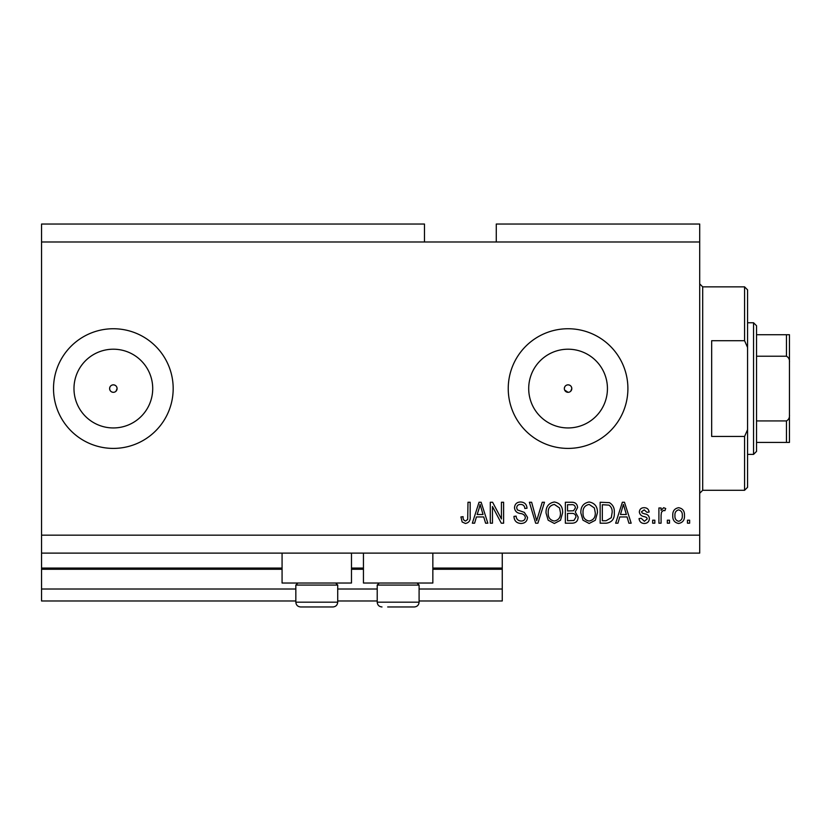 <?xml version="1.0" encoding="UTF-8"?>
<svg xmlns="http://www.w3.org/2000/svg" width="831" height="831" viewBox="0 0 831 831"><rect width="100%" height="100%" fill="white"/><g stroke="black" fill="none" stroke-linecap="round" stroke-linejoin="round"><path stroke-width="1.25" d="M41.55 241.987L424.475 241.987L424.475 224.038L41.55 224.038L41.55 600.979L295.836 600.979M337.718 600.979L377.212 600.979M419.094 600.979L502.256 600.979L502.256 589.013L419.094 589.013M41.55 589.013L295.836 589.013M337.718 589.013L377.212 589.013M432.847 569.266L502.256 569.266L502.256 589.013M502.256 569.266L502.256 568.072L432.847 568.072M41.55 568.072L282.073 568.072M351.482 568.072L363.448 568.072M502.256 553.114L502.256 568.072M564.613 390.009L568.072 392.315A3.74 3.74 0 0 0 571.811 388.576A3.74 3.74 0 0 0 568.072 384.836A3.74 3.74 0 0 0 564.332 388.576A3.74 3.74 0 0 0 568.072 392.315M570.72 391.224L571.811 388.576C571.593 386.311 570.346 385.065 568.072 384.836C565.807 385.054 564.561 386.301 564.332 388.576M115.997 391.224L117.088 388.576C116.87 386.311 115.623 385.065 113.348 384.836C111.084 385.054 109.837 386.301 109.609 388.576C109.837 390.85 111.084 392.097 113.348 392.315A3.74 3.74 0 0 0 117.088 388.576A3.74 3.74 0 0 0 113.348 384.836A3.74 3.74 0 0 0 109.609 388.576A3.74 3.74 0 0 0 113.348 392.315M113.348 349.207A39.369 39.369 0 0 0 73.98 388.576A39.369 39.369 0 0 0 113.348 427.944A39.369 39.369 0 0 0 152.717 388.576A39.369 39.369 0 0 0 113.348 349.207M568.072 349.207A39.369 39.369 0 0 0 528.703 388.576A39.369 39.369 0 0 0 568.072 427.944A39.369 39.369 0 0 0 607.44 388.576A39.369 39.369 0 0 0 568.072 349.207M568.072 328.744A59.832 59.832 0 0 0 508.24 388.576A59.832 59.832 0 0 0 568.072 448.408A59.832 59.832 0 0 0 627.904 388.576A59.832 59.832 0 0 0 568.072 328.744M113.348 328.744A59.832 59.832 0 0 0 53.516 388.576A59.832 59.832 0 0 0 113.348 448.408A59.832 59.832 0 0 0 173.18 388.576A59.832 59.832 0 0 0 113.348 328.744M351.482 553.114L351.482 583.03L282.073 583.03L282.073 553.114M363.448 553.114L363.448 583.03L432.847 583.03L432.847 553.114M424.475 241.987L496.273 241.987L496.273 224.038L699.702 224.038L699.702 553.114L41.55 553.114M492.461 506.526L492.461 523.198L490.29 523.198L490.29 502.256L492.606 502.256L501.436 518.949L501.436 502.256L503.617 502.256L503.617 523.198L501.29 523.198L492.461 506.526M527.55 517.37C527.166 521.317 524.963 523.353 520.954 523.468C516.55 523.198 514.212 520.84 513.953 516.394L516.124 516.124C516.404 519.198 518.077 520.829 521.141 521.027C523.655 521.047 525.067 519.853 525.369 517.433C524.725 515.002 522.979 513.683 520.144 513.475C516.737 512.924 514.856 511.003 514.493 507.72C514.815 504.033 516.84 502.121 520.57 501.986C524.558 502.184 526.698 504.261 527.01 508.24L524.828 508.51C524.631 505.892 523.239 504.531 520.642 504.427C518.274 504.396 516.955 505.508 516.674 507.772L517.36 509.902L524.319 512.374L527.55 517.37M544.492 502.256L537.896 523.198L535.652 523.198L529.389 502.256L531.632 502.256L536.66 520.746L542.238 502.256L544.492 502.256M554.339 523.468L548.159 520.185L546.04 513.007C545.79 506.775 548.564 503.098 554.35 501.986C560.032 503.067 562.784 506.661 562.629 512.748L560.499 520.268L554.339 523.468M589.148 523.468L582.978 520.185L580.859 513.007C580.599 506.775 583.372 503.098 589.158 501.986C594.84 503.067 597.603 506.661 597.447 512.748L595.308 520.268L589.148 523.468M669.516 520.206L669.516 523.198L667.335 523.198L667.335 520.206L669.516 520.206M684.474 515.428C684.754 519.967 682.812 522.647 678.626 523.468C674.502 522.668 672.549 520.029 672.778 515.584C672.539 511.117 674.492 508.489 678.626 507.699C682.698 508.468 684.651 511.044 684.474 515.428M465.433 523.468L462.161 521.993L460.914 516.944L463.096 516.674C462.825 518.939 463.636 520.383 465.537 521.027L467.708 519.437L467.988 502.256L470.169 502.256L470.169 516.466C470.585 520.424 469.006 522.761 465.433 523.468M496.273 241.987L699.702 241.987M41.55 535.164L699.702 535.164M619.76 516.944L617.932 523.198L615.667 523.198L622.357 502.256L624.476 502.256L631.165 523.198L628.911 523.198L627.073 516.944L619.76 516.944M649.385 518.554C649.146 521.712 647.432 523.353 644.243 523.468C641.179 523.312 639.444 521.681 639.049 518.575L641.231 518.305L644.389 521.297L647.214 518.928L646.715 517.547L644.659 516.705C641.636 516.342 639.86 514.784 639.33 512.041C639.61 509.185 641.22 507.731 644.15 507.699C647.058 507.751 648.71 509.195 649.115 512.052L646.944 512.322L644.233 509.87L641.501 511.73L642.186 512.997L644.627 513.87C647.557 514.244 649.146 515.802 649.385 518.554M654.828 520.206L654.828 523.198L652.657 523.198L652.657 520.206L654.828 520.206M661.081 515.303L661.081 523.198L658.91 523.198L658.91 507.97L661.081 507.97L661.081 510.4L663.657 507.699L665.704 508.51L664.893 510.691L663.418 510.411L661.466 512.187L661.081 515.303M689.637 520.206L689.637 523.198L687.466 523.198L687.466 520.206L689.637 520.206M614.306 512.613C614.68 518.814 612.021 522.335 606.339 523.198L600.159 523.198L600.159 502.256L609.393 502.641C613.008 504.833 614.649 508.156 614.306 512.613M578.137 517.048C577.961 521.11 575.841 523.166 571.801 523.198L565.35 523.198L565.35 502.256L571.842 502.256C575.364 502.277 577.275 504.033 577.587 507.523L575.249 511.906L578.137 517.048M476.433 516.944L474.605 523.198L472.34 523.198L479.03 502.256L481.149 502.256L487.839 523.198L485.584 523.198L483.746 516.944L476.433 516.944M620.477 514.493L626.356 514.493L623.416 504.438L620.466 514.493M678.574 509.87C675.904 510.65 674.699 512.55 674.949 515.573C674.689 518.648 675.935 520.559 678.678 521.297C681.347 520.497 682.552 518.596 682.293 515.573C682.552 512.509 681.306 510.608 678.574 509.87M602.34 504.708L602.34 520.746L606.079 520.746L611.294 517.703L612.125 512.582C612.426 509.424 611.377 506.931 608.978 505.123L602.34 504.708M589.179 504.427C584.744 505.341 582.697 508.208 583.03 513.039C582.895 517.547 584.92 520.206 589.127 521.027C593.459 520.144 595.505 517.37 595.266 512.685L594.362 507.949L589.179 504.427M567.531 504.708L567.531 510.961L573.515 510.764L575.416 507.866C575.125 505.425 573.691 504.375 571.084 504.708L567.531 504.708M567.531 513.402L567.531 520.746L573.951 520.486L575.956 517.069C575.727 514.451 574.252 513.226 571.541 513.402L567.531 513.402M554.37 504.427C549.935 505.341 547.878 508.208 548.221 513.039C548.076 517.547 550.112 520.206 554.319 521.027C558.65 520.144 560.696 517.37 560.458 512.685L559.543 507.949L554.37 504.427M479.123 508.406L477.15 514.493L483.029 514.493L480.089 504.438L479.123 508.406M335.682 583.03L337.718 585.066L295.836 585.066L295.836 602.174L337.718 602.174C337.438 605.082 335.838 606.682 332.93 606.962L300.625 606.962C297.716 606.682 296.116 605.082 295.836 602.174C296.116 605.082 297.716 606.682 300.625 606.962M306.307 606.962L325.845 606.962M417.058 583.03L419.094 585.066L377.212 585.066L377.212 602.174L419.094 602.174C418.803 605.082 417.214 606.682 414.305 606.962L387.682 606.962M389.085 606.962L408.623 606.962M744.576 340.71L744.576 286.861L747.568 289.853L747.568 347.451L744.576 340.71L711.668 340.71L711.668 436.441L744.576 436.441L747.568 429.7L747.568 487.298L744.576 490.29L744.576 436.441M747.568 429.7L747.568 347.451M789.45 421.784L789.45 355.367M753.551 322.76L756.542 325.752L756.542 451.399L753.551 454.391L753.551 322.76L747.568 322.76M756.542 334.727L789.45 334.727L789.45 442.424L786.458 442.424L789.45 442.424M789.45 362.493C789.762 359.605 788.764 357.507 786.458 356.219L786.458 334.727M756.542 356.219L786.458 356.219M756.542 420.933L786.458 420.933C788.754 419.665 789.751 417.567 789.45 414.659M756.542 442.424L786.458 442.424L786.458 420.933M789.45 334.727L788.515 334.727M41.55 569.266L282.073 569.266M351.482 569.266L363.448 569.266M744.576 286.861L702.694 286.861L702.694 490.29L699.702 493.282M297.872 583.03L295.836 585.066M337.718 585.066L337.718 602.174C337.438 605.082 335.838 606.682 332.93 606.962M379.237 583.03L377.212 585.066M377.212 602.174C377.492 605.082 379.081 606.682 381.99 606.962C379.081 606.682 377.492 605.082 377.212 602.174M419.094 585.066L419.094 602.174C418.803 605.082 417.214 606.682 414.305 606.962M702.694 286.861L699.702 283.87M744.576 490.29L702.694 490.29M753.551 454.391L747.568 454.391"/></g></svg>
